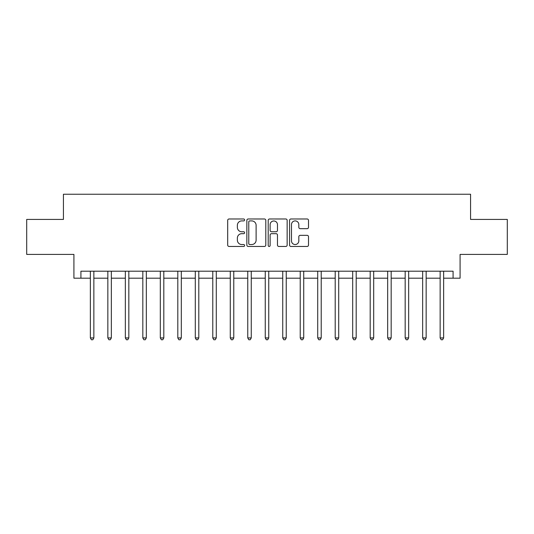 <?xml version="1.0" encoding="UTF-8"?>
<svg xmlns="http://www.w3.org/2000/svg" width="534" height="534" viewBox="0 0 534 534"><rect width="100%" height="100%" fill="white"/><g stroke="black" fill="none" stroke-linecap="round" stroke-linejoin="round"><path stroke-width="0.8" d="M244.612 219.948A0.961 0.961 0 0 0 243.651 218.987L229.059 218.987A1.375 1.375 0 0 0 227.691 220.362L227.691 245.079A1.375 1.375 0 0 0 229.059 246.454L243.651 246.454A0.961 0.961 0 0 0 244.612 245.493A0.961 0.961 0 0 0 243.651 244.532L241.762 244.532A4.392 4.392 0 0 1 237.37 240.14L237.37 238.077A4.392 4.392 0 0 1 241.762 233.685L243.651 233.685A0.961 0.961 0 0 0 244.612 232.724A0.961 0.961 0 0 0 243.651 231.763L241.762 231.763A4.392 4.392 0 0 1 237.37 227.364L237.37 225.308A4.392 4.392 0 0 1 241.762 220.909L243.651 220.909A0.961 0.961 0 0 0 244.612 219.948M307.137 228.672A1.375 1.375 0 0 0 308.512 227.297L308.512 220.362A1.375 1.375 0 0 0 307.137 218.987L290.93 218.987A1.375 1.375 0 0 0 289.555 220.362L289.555 245.079A1.375 1.375 0 0 0 290.93 246.454L307.137 246.454A1.375 1.375 0 0 0 308.512 245.079L308.512 236.702A1.375 1.375 0 0 0 307.137 235.334L300.201 235.334A1.375 1.375 0 0 0 298.826 236.702L298.826 240.861A3.671 3.671 0 0 1 295.155 244.532A3.671 3.671 0 0 1 291.477 240.861L291.477 224.587A3.671 3.671 0 0 1 295.155 220.909A3.671 3.671 0 0 1 298.826 224.587L298.826 227.297A1.375 1.375 0 0 0 300.201 228.672L307.137 228.672M80.914 278.194L80.914 271.199L453.086 271.199L453.086 278.194L460.081 278.194L460.081 254.411L507.3 254.411L507.3 219.427L470.574 219.427L470.574 194.243L63.426 194.243L63.426 219.427L26.7 219.427L26.7 254.411L73.919 254.411L73.919 278.194L90.359 278.194M265.798 220.362A1.375 1.375 0 0 0 264.423 218.987L248.217 218.987A1.375 1.375 0 0 0 246.848 220.362L246.848 245.079A1.375 1.375 0 0 0 248.217 246.454L264.423 246.454A1.375 1.375 0 0 0 265.798 245.079L265.798 220.362M269.577 218.987L285.783 218.987A1.375 1.375 0 0 1 287.152 220.362L287.152 245.079A1.375 1.375 0 0 1 285.783 246.454L278.848 246.454A1.375 1.375 0 0 1 277.473 245.079L277.473 235.053A1.375 1.375 0 0 0 276.098 233.685L271.499 233.685A1.375 1.375 0 0 0 270.124 235.053L270.124 245.493A0.961 0.961 0 0 1 269.163 246.454A0.961 0.961 0 0 1 268.202 245.493L268.202 220.362A1.375 1.375 0 0 1 269.577 218.987M93.857 278.194L107.848 278.194M111.346 278.194L125.336 278.194M128.834 278.194L142.825 278.194M146.323 278.194L160.313 278.194M163.811 278.194L177.809 278.194M181.306 278.194L195.297 278.194M198.795 278.194L212.786 278.194M216.283 278.194L230.274 278.194M233.772 278.194L247.763 278.194M251.26 278.194L265.251 278.194M268.749 278.194L282.74 278.194M286.237 278.194L300.228 278.194M303.726 278.194L317.717 278.194M321.214 278.194L335.205 278.194M338.703 278.194L352.694 278.194M356.191 278.194L370.189 278.194M373.687 278.194L387.677 278.194M391.175 278.194L405.166 278.194M408.664 278.194L422.654 278.194M426.152 278.194L440.143 278.194M443.641 278.194L453.086 278.194M249.732 220.909A0.961 0.961 0 0 0 248.771 221.87L248.771 243.571A0.961 0.961 0 0 0 249.732 244.532L251.721 244.532A4.392 4.392 0 0 0 256.113 240.14L256.113 225.308A4.392 4.392 0 0 0 251.721 220.909L249.732 220.909M277.473 224.654A3.671 3.671 0 0 0 273.795 220.983A3.671 3.671 0 0 0 270.124 224.654L270.124 230.388A1.375 1.375 0 0 0 271.499 231.763L276.098 231.763A1.375 1.375 0 0 0 277.473 230.388L277.473 224.654M94.031 271.199L93.957 271.372A1.402 1.402 0 0 0 93.857 271.899L93.857 337.935L90.359 337.935L90.359 271.899A1.402 1.402 0 0 0 90.259 271.372L90.186 271.199M93.857 337.935L92.809 339.757L91.407 339.757L90.359 337.935M111.519 271.199L111.446 271.372A1.402 1.402 0 0 0 111.346 271.899L111.346 337.935L107.848 337.935L107.848 271.899A1.402 1.402 0 0 0 107.748 271.372L107.674 271.199M111.346 337.935L110.298 339.757L108.896 339.757L107.848 337.935M129.008 271.199L128.934 271.372A1.402 1.402 0 0 0 128.834 271.899L128.834 337.935L125.336 337.935L125.336 271.899A1.402 1.402 0 0 0 125.236 271.372L125.163 271.199M128.834 337.935L127.786 339.757L126.384 339.757L125.336 337.935M146.496 271.199L146.429 271.372A1.402 1.402 0 0 0 146.323 271.899L146.323 337.935L142.825 337.935L142.825 271.899A1.402 1.402 0 0 0 142.725 271.372L142.658 271.199M146.323 337.935L145.275 339.757L143.88 339.757L142.825 337.935M163.985 271.199L163.918 271.372A1.402 1.402 0 0 0 163.811 271.899L163.811 337.935L160.313 337.935L160.313 271.899A1.402 1.402 0 0 0 160.213 271.372L160.147 271.199M163.811 337.935L162.763 339.757L161.368 339.757L160.313 337.935M181.473 271.199L181.406 271.372A1.402 1.402 0 0 0 181.306 271.899L181.306 337.935L177.809 337.935L177.809 271.899A1.402 1.402 0 0 0 177.702 271.372L177.635 271.199M181.306 337.935L180.252 339.757L178.857 339.757L177.809 337.935M198.962 271.199L198.895 271.372A1.402 1.402 0 0 0 198.795 271.899L198.795 337.935L195.297 337.935L195.297 271.899A1.402 1.402 0 0 0 195.19 271.372L195.124 271.199M198.795 337.935L197.74 339.757L196.345 339.757L195.297 337.935M216.457 271.199L216.383 271.372A1.402 1.402 0 0 0 216.283 271.899L216.283 337.935L212.786 337.935L212.786 271.899A1.402 1.402 0 0 0 212.686 271.372L212.612 271.199M216.283 337.935L215.235 339.757L213.834 339.757L212.786 337.935M233.945 271.199L233.872 271.372A1.402 1.402 0 0 0 233.772 271.899L233.772 337.935L230.274 337.935L230.274 271.899A1.402 1.402 0 0 0 230.174 271.372L230.101 271.199M233.772 337.935L232.724 339.757L231.322 339.757L230.274 337.935M251.434 271.199L251.36 271.372A1.402 1.402 0 0 0 251.26 271.899L251.26 337.935L247.763 337.935L247.763 271.899A1.402 1.402 0 0 0 247.663 271.372L247.589 271.199M251.26 337.935L250.212 339.757L248.811 339.757L247.763 337.935M268.922 271.199L268.849 271.372A1.402 1.402 0 0 0 268.749 271.899L268.749 337.935L265.251 337.935L265.251 271.899A1.402 1.402 0 0 0 265.151 271.372L265.078 271.199M268.749 337.935L267.701 339.757L266.299 339.757L265.251 337.935M286.411 271.199L286.337 271.372A1.402 1.402 0 0 0 286.237 271.899L286.237 337.935L282.74 337.935L282.74 271.899A1.402 1.402 0 0 0 282.64 271.372L282.566 271.199M286.237 337.935L285.189 339.757L283.788 339.757L282.74 337.935M303.899 271.199L303.826 271.372A1.402 1.402 0 0 0 303.726 271.899L303.726 337.935L300.228 337.935L300.228 271.899A1.402 1.402 0 0 0 300.128 271.372L300.055 271.199M303.726 337.935L302.678 339.757L301.276 339.757L300.228 337.935M321.388 271.199L321.314 271.372A1.402 1.402 0 0 0 321.214 271.899L321.214 337.935L317.717 337.935L317.717 271.899A1.402 1.402 0 0 0 317.617 271.372L317.543 271.199M321.214 337.935L320.166 339.757L318.765 339.757L317.717 337.935M338.876 271.199L338.81 271.372A1.402 1.402 0 0 0 338.703 271.899L338.703 337.935L335.205 337.935L335.205 271.899A1.402 1.402 0 0 0 335.105 271.372L335.038 271.199M338.703 337.935L337.655 339.757L336.26 339.757L335.205 337.935M356.365 271.199L356.298 271.372A1.402 1.402 0 0 0 356.191 271.899L356.191 337.935L352.694 337.935L352.694 271.899A1.402 1.402 0 0 0 352.594 271.372L352.527 271.199M356.191 337.935L355.143 339.757L353.748 339.757L352.694 337.935M373.853 271.199L373.787 271.372A1.402 1.402 0 0 0 373.687 271.899L373.687 337.935L370.189 337.935L370.189 271.899A1.402 1.402 0 0 0 370.082 271.372L370.015 271.199M373.687 337.935L372.632 339.757L371.237 339.757L370.189 337.935M391.342 271.199L391.275 271.372A1.402 1.402 0 0 0 391.175 271.899L391.175 337.935L387.677 337.935L387.677 271.899A1.402 1.402 0 0 0 387.571 271.372L387.504 271.199M391.175 337.935L390.12 339.757L388.725 339.757L387.677 337.935M408.837 271.199L408.764 271.372A1.402 1.402 0 0 0 408.664 271.899L408.664 337.935L405.166 337.935L405.166 271.899A1.402 1.402 0 0 0 405.066 271.372L404.992 271.199M408.664 337.935L407.616 339.757L406.214 339.757L405.166 337.935M426.326 271.199L426.252 271.372A1.402 1.402 0 0 0 426.152 271.899L426.152 337.935L422.654 337.935L422.654 271.899A1.402 1.402 0 0 0 422.554 271.372L422.481 271.199M426.152 337.935L425.104 339.757L423.702 339.757L422.654 337.935M443.814 271.199L443.741 271.372A1.402 1.402 0 0 0 443.641 271.899L443.641 337.935L440.143 337.935L440.143 271.899A1.402 1.402 0 0 0 440.043 271.372L439.969 271.199M443.641 337.935L442.593 339.757L441.191 339.757L440.143 337.935"/></g></svg>
